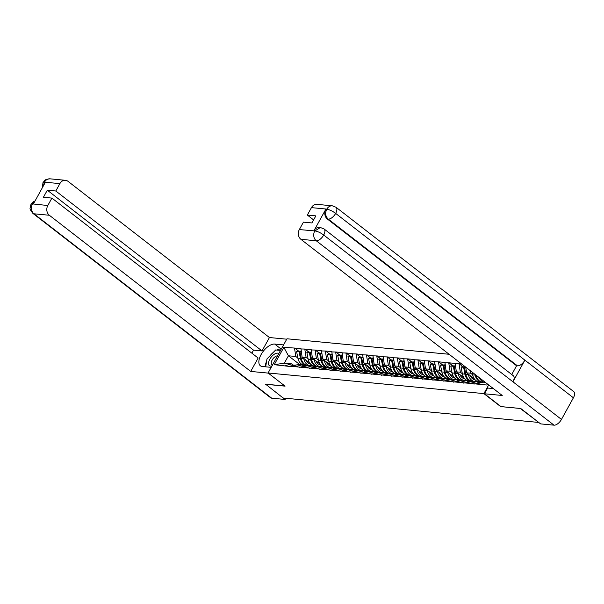 <?xml version="1.0" encoding="UTF-8"?>
<svg xmlns="http://www.w3.org/2000/svg" width="604" height="604" viewBox="0 0 604 604"><rect width="100%" height="100%" fill="white"/><g stroke="black" fill="none" stroke-linecap="round" stroke-linejoin="round"><path stroke-width="0.91" d="M449.127 354.276L286.968 338.776L268.093 372.978L483.895 393.604L488.674 384.952M299.841 364.642L288.418 355.786L283.835 347.345L274.254 364.695L291.068 366.613L298.021 364.469L302.045 364.854L303.918 366.303M283.835 347.345L294.707 348.07L298.346 350.894M309.731 363.012L302.098 357.092L300.973 348.667L294.707 348.07M300.807 348.969L304.99 349.052L308.629 351.875M320.014 363.993L312.381 358.074L311.256 349.656L304.99 349.052M311.09 349.95L315.273 350.041L318.912 352.857M330.297 364.975L322.664 359.055L321.539 350.637L315.273 350.041M321.373 350.939L325.556 351.022L329.195 353.846M340.581 365.964L332.947 360.037L331.822 351.619L325.556 351.022M331.656 351.921L335.839 352.004L339.478 354.827M350.864 366.945L343.231 361.026L342.098 352.6L335.839 352.004M341.94 352.902L346.122 352.985L349.761 355.809M361.147 367.927L353.514 362.007L352.381 353.582L346.122 352.985M352.223 353.884L356.405 353.967L360.044 356.79M371.43 368.908L363.797 362.989L362.664 354.571L356.405 353.967M362.506 354.865L366.688 354.956L370.327 357.772M381.713 369.89L374.08 363.97L372.947 355.552L366.688 354.956M372.781 355.854L376.971 355.937L380.611 358.761M391.996 370.879L384.355 364.952L383.23 356.534L376.971 355.937M383.064 356.836L387.255 356.919L390.894 359.742M402.279 371.86L394.639 365.941L393.514 357.515L387.255 356.919M393.347 357.817L397.538 357.9L401.177 360.724M412.562 372.842L404.922 366.922L403.797 358.497L397.538 357.9M403.631 358.799L407.821 358.882L411.46 361.705M422.845 373.823L415.205 367.904L414.08 359.486L407.821 358.882M413.914 359.78L418.104 359.871L421.743 362.687M433.128 374.805L425.488 368.885L424.363 360.467L418.104 359.871M424.197 360.762L428.387 360.852L432.019 363.676M443.411 375.794L435.771 369.867L434.646 361.449L428.387 360.852M434.48 361.751L438.67 361.834L442.302 364.657M453.687 376.775L446.054 370.856L444.929 362.43L438.67 361.834M444.763 362.732L448.953 362.815L452.585 365.639M463.97 377.757L456.337 371.837L455.212 363.412L448.953 362.815M455.046 363.714L459.229 363.797L462.868 366.62M461.705 364.038L459.229 363.797M487.556 384.084L487.028 385.035L476.322 384.008L483.117 382.166L485.352 382.377M291.226 366.318L476.322 384.008M315.024 367.119L313.619 366.024M308.123 359.033L306.115 357.477L302.098 357.092M306.115 357.477L304.824 349.354M295.25 366.704L302.045 364.854M325.307 368.1L323.895 367.006M318.406 360.014L316.398 358.459L312.381 358.074M301.509 367.3L308.304 365.45L312.328 365.835L314.201 367.285M316.398 358.459L315.107 350.335M305.533 367.685L312.328 365.835M335.59 369.082L334.178 367.987M328.689 360.996L326.681 359.44L322.664 359.055M311.792 368.281L318.587 366.432L322.612 366.817L324.484 368.274M326.681 359.44L325.39 351.317M315.817 368.666L322.612 366.817M345.873 370.071L344.461 368.976M338.972 361.985L336.964 360.422L332.947 360.037M322.075 369.263L328.87 367.421L332.895 367.798L334.767 369.255M336.964 360.422L335.673 352.306M326.1 369.648L332.895 367.798M356.156 371.052L354.744 369.958M349.255 362.966L347.247 361.403L343.231 361.026M332.359 370.252L339.154 368.402L343.178 368.787L345.05 370.237M347.247 361.403L345.956 353.287M336.383 370.637L343.178 368.787M366.439 372.034L365.027 370.939M359.539 363.948L357.53 362.392L353.514 362.007M342.642 371.233L349.437 369.384L353.461 369.769L355.333 371.218M357.53 362.392L356.239 354.269M346.666 371.619L353.461 369.769M376.722 373.015L375.311 371.921M369.822 364.929L367.813 363.374L363.797 362.989M352.925 372.215L359.72 370.365L363.744 370.75L365.616 372.2M367.813 363.374L366.522 355.25M356.949 372.6L363.744 370.75M387.005 373.997L385.594 372.902M380.105 365.911L378.096 364.355L374.08 363.97M363.208 373.197L370.003 371.347L374.027 371.732L375.899 373.189M378.096 364.355L376.805 356.232M367.232 373.582L374.027 371.732M397.289 374.986L395.877 373.891M390.388 366.9L388.38 365.337L384.355 364.952M373.491 374.178L380.286 372.336L384.31 372.713L386.183 374.17M388.38 365.337L387.089 357.221M377.515 374.563L384.31 372.713M407.572 375.967L406.16 374.873M400.671 367.881L398.663 366.318L394.639 365.941M383.774 375.167L390.569 373.317L394.593 373.702L396.458 375.152M398.663 366.318L397.372 358.202M387.798 375.552L394.593 373.702M417.855 376.949L416.443 375.854M410.954 368.863L408.946 367.308L404.922 366.922M394.057 376.149L400.852 374.299L404.869 374.684L406.741 376.133M408.946 367.308L407.655 359.184M398.074 376.534L404.869 374.684M428.138 377.93L426.726 376.836M421.237 369.844L419.229 368.289L415.205 367.904M404.34 377.13L411.135 375.28L415.152 375.665L417.024 377.115M419.229 368.289L417.938 360.165M408.357 377.515L415.152 375.665M438.421 378.912L437.009 377.817M431.52 370.826L429.512 369.271L425.488 368.885M414.623 378.112L421.418 376.262L425.435 376.647L427.307 378.104M429.512 369.271L428.221 361.147M418.64 378.497L425.435 376.647M448.704 379.901L447.292 378.806M441.803 371.815L439.795 370.252L435.771 369.867M424.906 379.093L431.701 377.251L435.718 377.628L437.59 379.086M439.795 370.252L438.504 362.136M428.923 379.478L435.718 377.628M458.987 380.882L457.575 379.788M452.086 372.796L450.078 371.233L446.054 370.856M435.19 380.082L441.985 378.232L446.001 378.617L447.874 380.067M450.078 371.233L448.787 363.117M439.206 380.467L446.001 378.617M469.27 381.864L467.858 380.769M462.37 373.778L460.361 372.223L456.337 371.837M445.473 381.064L452.268 379.214L456.284 379.599L458.157 381.048M460.361 372.223L459.07 364.099M449.489 381.449L456.284 379.599M479.553 382.845L478.141 381.751M474.253 378.738L466.62 372.819L465.722 367.149M472.653 374.759L470.644 373.204L466.62 372.819M455.756 382.045L462.551 380.195L466.567 380.58L468.44 382.03M470.644 373.204L470.237 370.652M459.772 382.43L466.567 380.58M466.039 383.027L472.834 381.177L476.85 381.562L478.723 383.019M470.055 383.412L476.85 381.562M500.98 406.598L520.603 408.5M520.52 408.651L538.368 422.143M265.511 384.121L283.14 398.006L538.232 422.392M265.428 384.265L285.073 386.145L268.093 372.978M500.875 406.779L483.895 393.604M297.848 358.051L295.832 356.488L288.418 355.786L284.348 363.163L291.762 363.872L293.635 365.322M295.832 356.488L294.541 348.372M284.967 365.722L291.762 363.872M274.254 364.695L284.348 363.163M480.852 382.777A9.672 8.003 95.5 0 0 479.055 382.944L473.951 384.099M481.894 382.491L480.21 381.803A9.672 8.003 -84.5 0 1 478.519 380.822A9.672 8.003 -84.5 0 1 475.212 375.129L475.076 374.404M480.625 382.77L477.673 381.562A9.672 8.003 -84.5 0 1 475.982 380.58A9.672 8.003 -84.5 0 1 472.675 374.888L472.147 372.132M483.864 382.234L483.6 382.128A9.672 8.003 -84.5 0 1 481.916 381.147A9.672 8.003 -84.5 0 1 479.282 377.666M482.294 382.385L481.063 381.887A9.672 8.003 -84.5 0 1 479.38 380.905A9.672 8.003 -84.5 0 1 476.073 375.212L476.058 375.167M478.972 382.959A9.672 8.003 95.5 0 0 478.315 382.702M470.569 381.796A9.672 8.003 95.5 0 0 468.772 381.954L463.668 383.117M471.611 381.509L469.927 380.822A9.672 8.003 -84.5 0 1 468.236 379.841A9.672 8.003 -84.5 0 1 464.929 374.148L463.615 367.285L461.079 367.043L462.392 373.906A9.672 8.003 -84.5 0 0 465.699 379.599A9.672 8.003 -84.5 0 0 467.39 380.58L470.342 381.788M473.581 381.252L473.317 381.147A9.672 8.003 -84.5 0 1 471.633 380.165A9.672 8.003 -84.5 0 1 468.326 374.472L468.251 374.08M472.011 381.403L470.78 380.905A9.672 8.003 -84.5 0 1 469.097 379.924A9.672 8.003 -84.5 0 1 465.79 374.231L464.476 367.368L465.556 367.021M475.454 380.135L473.838 379.471A7.905 6.538 -84.5 0 1 472.456 378.67A7.905 6.538 -84.5 0 1 470.214 375.605M468.696 381.977A9.672 8.003 95.5 0 0 468.032 381.713M465.775 367.489L464.476 367.368M460.286 380.814A9.672 8.003 95.5 0 0 458.489 380.973L453.385 382.136M465.11 367.164L462.513 366.59L461.079 367.043M465.05 366.832L463.615 367.285M461.328 380.528L459.644 379.833A9.672 8.003 -84.5 0 1 457.953 378.859A9.672 8.003 -84.5 0 1 454.646 373.166L453.34 366.303L450.795 366.062L452.109 372.925A9.672 8.003 -84.5 0 0 455.416 378.61A9.672 8.003 -84.5 0 0 457.107 379.591L460.059 380.807M463.298 380.271L463.034 380.158A9.672 8.003 -84.5 0 1 461.35 379.184A9.672 8.003 -84.5 0 1 458.043 373.491L457.968 373.098M461.728 380.422L460.497 379.916A9.672 8.003 -84.5 0 1 458.814 378.934A9.672 8.003 -84.5 0 1 455.507 373.249L454.193 366.386L455.408 365.994M465.171 379.146L463.555 378.489A7.905 6.538 -84.5 0 1 462.173 377.681A7.905 6.538 -84.5 0 1 459.931 374.623M458.413 380.996A9.672 8.003 95.5 0 0 457.749 380.731M455.491 366.507L454.193 366.386M450.003 379.825A9.672 8.003 95.5 0 0 448.206 379.992L443.102 381.154M454.827 366.183L452.23 365.601L450.795 366.062M454.767 365.843L453.34 366.303M451.045 379.546L449.361 378.851A9.672 8.003 -84.5 0 1 447.67 377.87A9.672 8.003 -84.5 0 1 444.363 372.185L443.057 365.314L440.512 365.073L441.826 371.936A9.672 8.003 -84.5 0 0 445.133 377.628A9.672 8.003 -84.5 0 0 446.824 378.61L449.784 379.825M453.015 379.282L452.751 379.176A9.672 8.003 -84.5 0 1 451.067 378.195A9.672 8.003 -84.5 0 1 447.76 372.509L447.685 372.117M451.445 379.44L450.214 378.934A9.672 8.003 -84.5 0 1 448.53 377.953A9.672 8.003 -84.5 0 1 445.224 372.26L443.91 365.397L445.125 365.012M454.895 378.164L453.272 377.5A7.905 6.538 -84.5 0 1 451.89 376.7A7.905 6.538 -84.5 0 1 449.648 373.642M448.13 380.007A9.672 8.003 95.5 0 0 447.466 379.75M445.208 365.526L443.91 365.397M439.72 378.844A9.672 8.003 95.5 0 0 437.923 379.01L432.819 380.165M444.552 365.201L441.947 364.62L440.512 365.073M444.484 364.861L443.057 365.314M440.761 378.565L439.078 377.87A9.672 8.003 -84.5 0 1 437.387 376.888A9.672 8.003 -84.5 0 1 434.08 371.196L432.774 364.333L430.229 364.091L431.543 370.954A9.672 8.003 -84.5 0 0 434.85 376.647A9.672 8.003 -84.5 0 0 436.541 377.628L439.501 378.836M442.732 378.3L442.468 378.195A9.672 8.003 -84.5 0 1 440.784 377.213A9.672 8.003 -84.5 0 1 437.477 371.52L437.402 371.135M441.162 378.451L439.931 377.953A9.672 8.003 -84.5 0 1 438.247 376.971A9.672 8.003 -84.5 0 1 434.94 371.279L433.627 364.416L434.842 364.031M444.612 377.183L442.989 376.519A7.905 6.538 -84.5 0 1 441.607 375.718A7.905 6.538 -84.5 0 1 439.365 372.66M437.847 379.025A9.672 8.003 95.5 0 0 437.183 378.768M434.925 364.544L433.627 364.416M429.436 377.862A9.672 8.003 95.5 0 0 427.64 378.029L422.536 379.184M434.268 364.212L431.664 363.638L430.229 364.091M434.201 363.88L432.774 364.333M278.799 353.567A7.671 3.813 -52.2 0 0 271.619 356.617A7.671 3.813 -52.2 0 0 268.848 365.02A7.671 3.813 -52.2 0 0 271.989 365.911M277.5 355.922A5.247 2.612 -52.2 0 0 272.849 358.935A5.247 2.612 -52.2 0 0 271.453 364.061A5.247 2.612 -52.2 0 0 271.83 364.506A5.247 2.612 -52.2 0 0 272.6 364.793M265.677 366.824L266.968 358.935L275.673 349.95L280.543 350.418M493.37 388.591L487.609 388.04L484.446 393.778L502.241 395.477L300.883 239.305A7.074 5.859 -84.5 0 1 299.335 229.565L303.434 222.136L311.936 222.944L315.847 215.87L307.345 215.054L311.445 207.625A7.074 5.859 -84.5 0 1 316.972 204.348L332.359 205.821A7.074 5.859 95.5 0 0 326.832 209.097L311.445 207.625M324.076 228.961A7.256 3.609 127.8 0 1 323.714 235.032C320.543 232.706 317.598 231.34 314.888 230.939L320.392 227.504L324.076 228.961L513.309 375.726A7.256 3.609 127.8 0 1 512.947 381.796L561.463 419.425A7.256 3.609 127.8 0 1 554.027 425.171L540.61 423.887L520.799 408.523L501.026 406.635L484.446 393.778M332.359 205.821L336.05 207.278L573.8 391.671A7.256 3.609 127.8 0 1 573.407 397.794L524.891 360.158A7.256 3.609 127.8 0 1 517.477 365.858L328.244 219.093L327.353 219.01A7.074 5.859 -84.5 0 1 325.805 209.263L313.974 230.698A7.074 5.859 -84.5 0 1 319.501 227.414L320.392 227.504M561.463 419.425L573.407 397.794M554.027 425.171L316.277 240.777A7.256 3.609 127.8 0 0 323.714 235.032L512.947 381.796L524.891 360.158L335.658 213.401C332.494 211.068 329.558 209.686 326.847 209.256L326.832 209.097M307.345 215.054L313.612 219.916M511.754 374.518L516.586 365.767L327.353 219.01M516.586 365.767L517.477 365.858M276.775 350.056A13.273 6.599 -52.2 0 1 281.087 349.029L274.699 344.069A13.273 6.599 -52.2 0 0 262.121 352.887A13.273 6.599 -52.2 0 0 260.377 365.775A13.273 6.599 -52.2 0 0 262.317 366.507L271.196 367.353M274.699 344.069L283.578 344.922M286.741 339.191L269.429 337.53L262.023 350.939L55.81 191.007L59.909 183.586L44.364 182.212L45.27 182.446L33.439 203.88L32.397 203.888L47.807 205.519A7.074 5.859 95.5 0 0 49.354 215.258L33.96 213.793L271.709 398.179L285.126 399.463L283.253 398.013M251.845 353.159L253.521 350.131L262.023 350.939M253.521 350.131L47.308 190.2L43.397 197.274L51.906 198.089L258.119 358.021L250.713 371.43L49.354 215.258M268.259 373.106L250.713 371.43M269.429 337.53L68.063 181.366A7.074 5.859 95.5 0 0 65.436 180.302A7.074 5.859 95.5 0 0 59.909 183.586M271.709 398.179A7.256 3.609 127.8 0 1 270.652 397.787L32.903 213.393A7.256 3.609 127.8 0 0 33.96 213.793A7.074 5.859 -84.5 0 1 32.412 204.046M285.79 398.255L285.126 399.463M51.906 198.089L47.807 205.519M47.308 190.2L55.81 191.007M265.458 384.212L284.839 385.964M273.318 352.389A13.273 6.599 -52.2 0 0 269.935 355.869M266.568 361.373A13.273 6.599 -52.2 0 0 265.231 366.787M43.382 185.873L44.379 182.363M42.325 187.791L42.99 182.597L44.356 182.204M32.903 213.393C28.169 207.353 30.849 208.599 30.245 206.538L31.038 204.25L32.397 203.888M430.478 377.576L428.795 376.888A9.672 8.003 -84.5 0 1 427.104 375.907A9.672 8.003 -84.5 0 1 423.797 370.214L422.49 363.351L419.954 363.11L421.26 369.973A9.672 8.003 -84.5 0 0 424.567 375.665A9.672 8.003 -84.5 0 0 426.258 376.647L429.218 377.855M432.449 377.319L432.192 377.213A9.672 8.003 -84.5 0 1 430.501 376.232A9.672 8.003 -84.5 0 1 427.194 370.539L427.119 370.146M430.879 377.47L429.648 376.971A9.672 8.003 -84.5 0 1 427.964 375.99A9.672 8.003 -84.5 0 1 424.657 370.297L423.344 363.434L424.559 363.049M434.329 376.201L432.706 375.537A7.905 6.538 -84.5 0 1 431.324 374.737A7.905 6.538 -84.5 0 1 429.089 371.671M427.564 378.044A9.672 8.003 95.5 0 0 426.9 377.787M424.642 363.555L423.344 363.434M419.153 376.881A9.672 8.003 95.5 0 0 417.356 377.039L412.253 378.202M423.985 363.231L421.381 362.657L419.954 363.11M423.917 362.898L422.49 363.351M420.203 376.594L418.512 375.907A9.672 8.003 -84.5 0 1 416.82 374.925A9.672 8.003 -84.5 0 1 413.514 369.233L412.207 362.37L409.671 362.128L410.977 368.991A9.672 8.003 -84.5 0 0 414.284 374.684A9.672 8.003 -84.5 0 0 415.975 375.665L418.934 376.873M422.166 376.337L421.909 376.232A9.672 8.003 -84.5 0 1 420.218 375.25A9.672 8.003 -84.5 0 1 416.911 369.557L416.836 369.165M420.595 376.488L419.365 375.99A9.672 8.003 -84.5 0 1 417.681 375.008A9.672 8.003 -84.5 0 1 414.374 369.316L413.061 362.453L414.276 362.068M424.046 375.22L422.423 374.555A7.905 6.538 -84.5 0 1 421.041 373.755A7.905 6.538 -84.5 0 1 418.806 370.69M417.281 377.062A9.672 8.003 95.5 0 0 416.617 376.798M414.359 362.574L413.061 362.453M408.87 375.899A9.672 8.003 95.5 0 0 407.073 376.058L401.97 377.221M413.702 362.249L411.098 361.675L409.671 362.128M413.634 361.917L412.207 362.37M409.92 375.613L408.229 374.918A9.672 8.003 -84.5 0 1 406.537 373.944A9.672 8.003 -84.5 0 1 403.23 368.251L401.924 361.388L399.387 361.147L400.694 368.01A9.672 8.003 -84.5 0 0 404.001 373.695A9.672 8.003 -84.5 0 0 405.692 374.676L408.651 375.892M411.883 375.356L411.626 375.243A9.672 8.003 -84.5 0 1 409.935 374.269A9.672 8.003 -84.5 0 1 406.628 368.576L406.552 368.183M410.312 375.507L409.089 375.001A9.672 8.003 -84.5 0 1 407.398 374.019A9.672 8.003 -84.5 0 1 404.091 368.334L402.777 361.471L403.993 361.079M413.763 374.231L412.139 373.574A7.905 6.538 -84.5 0 1 410.758 372.766A7.905 6.538 -84.5 0 1 408.523 369.708M406.998 376.081A9.672 8.003 95.5 0 0 406.333 375.816M404.076 361.592L402.777 361.471M398.587 374.91A9.672 8.003 95.5 0 0 396.79 375.076L391.686 376.239M403.419 361.267L400.814 360.686L399.387 361.147M403.351 360.928L401.924 361.388M399.637 374.631L397.945 373.936A9.672 8.003 -84.5 0 1 396.262 372.955A9.672 8.003 -84.5 0 1 392.947 367.27L391.641 360.399L389.104 360.158L390.411 367.021A9.672 8.003 -84.5 0 0 393.717 372.713A9.672 8.003 -84.5 0 0 395.409 373.695L398.368 374.91M401.6 374.367L401.343 374.261A9.672 8.003 -84.5 0 1 399.652 373.28A9.672 8.003 -84.5 0 1 396.345 367.594L396.269 367.202M400.029 374.525L398.806 374.019A9.672 8.003 -84.5 0 1 397.115 373.038A9.672 8.003 -84.5 0 1 393.808 367.345L392.494 360.482L393.71 360.097M403.48 373.249L401.856 372.585A7.905 6.538 -84.5 0 1 400.482 371.785A7.905 6.538 -84.5 0 1 398.24 368.727M396.715 375.092A9.672 8.003 95.5 0 0 396.05 374.835M393.793 360.611L392.494 360.482M388.312 373.929A9.672 8.003 95.5 0 0 386.507 374.095L381.403 375.25M393.136 360.286L390.531 359.705L389.104 360.158M393.068 359.946L391.641 360.399M389.354 373.649L387.662 372.955A9.672 8.003 -84.5 0 1 385.979 371.973A9.672 8.003 -84.5 0 1 382.672 366.281L381.358 359.418L378.821 359.176L380.127 366.039A9.672 8.003 -84.5 0 0 383.434 371.732A9.672 8.003 -84.5 0 0 385.126 372.713L388.085 373.921M391.316 373.385L391.06 373.28A9.672 8.003 -84.5 0 1 389.369 372.298A9.672 8.003 -84.5 0 1 386.062 366.605L385.986 366.22M389.746 373.536L388.523 373.038A9.672 8.003 -84.5 0 1 386.832 372.056A9.672 8.003 -84.5 0 1 383.525 366.364L382.211 359.501L383.427 359.116M393.196 372.268L391.573 371.603A7.905 6.538 -84.5 0 1 390.199 370.803A7.905 6.538 -84.5 0 1 387.957 367.745M386.432 374.11A9.672 8.003 95.5 0 0 385.775 373.853M383.51 359.629L382.211 359.501M378.029 372.947A9.672 8.003 95.5 0 0 376.232 373.113L371.12 374.269M382.853 359.297L380.248 358.723L378.821 359.176M382.785 358.965L381.358 359.418M379.07 372.66L377.379 371.973A9.672 8.003 -84.5 0 1 375.696 370.992A9.672 8.003 -84.5 0 1 372.389 365.299L371.075 358.436L368.538 358.195L369.844 365.058A9.672 8.003 -84.5 0 0 373.159 370.75A9.672 8.003 -84.5 0 0 374.842 371.732L377.802 372.94M381.033 372.404L380.777 372.298A9.672 8.003 -84.5 0 1 379.086 371.317A9.672 8.003 -84.5 0 1 375.779 365.624L375.703 365.231M379.463 372.555L378.24 372.056A9.672 8.003 -84.5 0 1 376.549 371.075A9.672 8.003 -84.5 0 1 373.242 365.382L371.928 358.519L373.151 358.134M382.913 371.286L381.29 370.622A7.905 6.538 -84.5 0 1 379.916 369.822A7.905 6.538 -84.5 0 1 377.674 366.764M376.149 373.129A9.672 8.003 95.5 0 0 375.492 372.872M373.227 358.64L371.928 358.519M367.745 371.966A9.672 8.003 95.5 0 0 365.948 372.124L360.837 373.287M372.57 358.315L369.965 357.742L368.538 358.195M372.502 357.983L371.075 358.436M368.787 371.679L367.096 370.992A9.672 8.003 -84.5 0 1 365.412 370.01A9.672 8.003 -84.5 0 1 362.106 364.318L360.792 357.455L358.255 357.213L359.561 364.076A9.672 8.003 -84.5 0 0 362.876 369.769A9.672 8.003 -84.5 0 0 364.559 370.75L367.519 371.958M370.75 371.422L370.494 371.317A9.672 8.003 -84.5 0 1 368.802 370.335A9.672 8.003 -84.5 0 1 365.495 364.642L365.42 364.25M369.18 371.573L367.957 371.075A9.672 8.003 -84.5 0 1 366.266 370.093A9.672 8.003 -84.5 0 1 362.959 364.401L361.645 357.538L362.868 357.153M372.63 370.305L371.007 369.64A7.905 6.538 -84.5 0 1 369.633 368.84A7.905 6.538 -84.5 0 1 367.391 365.775M365.865 372.147A9.672 8.003 95.5 0 0 365.209 371.883M362.944 357.659L361.645 357.538M357.462 370.984A9.672 8.003 95.5 0 0 355.665 371.143L350.554 372.306M362.287 357.334L359.682 356.76L358.255 357.213M362.219 357.002L360.792 357.455M358.504 370.697L356.813 370.003A9.672 8.003 -84.5 0 1 355.129 369.029A9.672 8.003 -84.5 0 1 351.822 363.336L350.509 356.473L347.972 356.232L349.286 363.095A9.672 8.003 -84.5 0 0 352.593 368.78A9.672 8.003 -84.5 0 0 354.276 369.761L357.236 370.977M360.467 370.441L360.211 370.327A9.672 8.003 -84.5 0 1 358.519 369.354A9.672 8.003 -84.5 0 1 355.212 363.661L355.137 363.268M358.897 370.592L357.674 370.086A9.672 8.003 -84.5 0 1 355.983 369.104A9.672 8.003 -84.5 0 1 352.676 363.419L351.369 356.556L352.585 356.164M362.347 369.316L360.724 368.659A7.905 6.538 -84.5 0 1 359.35 367.851A7.905 6.538 -84.5 0 1 357.107 364.793M355.582 371.166A9.672 8.003 95.5 0 0 354.925 370.901M352.661 356.677L351.369 356.556M347.179 369.995A9.672 8.003 95.5 0 0 345.382 370.161L340.271 371.324M352.004 356.352L349.399 355.771L347.972 356.232M351.936 356.013L350.509 356.473M348.221 369.716L346.53 369.021A9.672 8.003 -84.5 0 1 344.846 368.04A9.672 8.003 -84.5 0 1 341.539 362.355L340.226 355.492L337.689 355.243L339.003 362.106A9.672 8.003 -84.5 0 0 342.309 367.798A9.672 8.003 -84.5 0 0 343.993 368.78L346.953 369.995M350.192 369.452L349.927 369.346A9.672 8.003 -84.5 0 1 348.236 368.364A9.672 8.003 -84.5 0 1 344.929 362.679L344.854 362.287M348.614 369.61L347.391 369.104A9.672 8.003 -84.5 0 1 345.699 368.123A9.672 8.003 -84.5 0 1 342.392 362.43L341.086 355.567L342.302 355.182M352.064 368.334L350.441 367.67A7.905 6.538 -84.5 0 1 349.067 366.87A7.905 6.538 -84.5 0 1 346.824 363.812M345.299 370.177A9.672 8.003 95.5 0 0 344.642 369.92M342.377 355.696L341.086 355.567M336.896 369.014A9.672 8.003 95.5 0 0 335.099 369.18L329.995 370.335M341.721 355.371L339.116 354.79L337.689 355.243M341.66 355.031L340.226 355.492M337.938 368.734L336.247 368.04A9.672 8.003 -84.5 0 1 334.563 367.058A9.672 8.003 -84.5 0 1 331.256 361.366L329.943 354.503L327.406 354.261L328.719 361.124A9.672 8.003 -84.5 0 0 332.026 366.817A9.672 8.003 -84.5 0 0 333.71 367.798L336.67 369.006M339.909 368.47L339.644 368.364A9.672 8.003 -84.5 0 1 337.953 367.383A9.672 8.003 -84.5 0 1 334.646 361.69L334.571 361.305M338.331 368.621L337.108 368.123A9.672 8.003 -84.5 0 1 335.416 367.141A9.672 8.003 -84.5 0 1 332.109 361.449L330.803 354.586L332.019 354.201M341.781 367.353L340.158 366.688A7.905 6.538 -84.5 0 1 338.784 365.888A7.905 6.538 -84.5 0 1 336.541 362.83M335.016 369.195A9.672 8.003 95.5 0 0 334.359 368.938M332.094 354.714L330.803 354.586M326.613 368.032A9.672 8.003 95.5 0 0 324.816 368.198L319.712 369.354M331.437 354.382L328.833 353.808L327.406 354.261M331.377 354.05L329.943 354.503M327.655 367.745L325.964 367.058A9.672 8.003 -84.5 0 1 324.28 366.077A9.672 8.003 -84.5 0 1 320.973 360.384L319.659 353.521L317.123 353.28L318.436 360.143A9.672 8.003 -84.5 0 0 321.743 365.835A9.672 8.003 -84.5 0 0 323.427 366.817L326.387 368.025M329.625 367.489L329.361 367.383A9.672 8.003 -84.5 0 1 327.67 366.401A9.672 8.003 -84.5 0 1 324.363 360.709L324.295 360.316M328.048 367.64L326.824 367.141A9.672 8.003 -84.5 0 1 325.133 366.16A9.672 8.003 -84.5 0 1 321.826 360.467L320.52 353.604L321.736 353.219M331.498 366.371L329.875 365.707A7.905 6.538 -84.5 0 1 328.501 364.907A7.905 6.538 -84.5 0 1 326.258 361.849M324.733 368.214A9.672 8.003 95.5 0 0 324.076 367.957M321.819 353.725L320.52 353.604M316.33 367.051A9.672 8.003 95.5 0 0 314.533 367.209L309.429 368.372M321.154 353.4L318.557 352.827L317.123 353.28M321.094 353.068L319.659 353.521M317.372 366.764L315.681 366.077A9.672 8.003 -84.5 0 1 313.997 365.095A9.672 8.003 -84.5 0 1 310.69 359.403L309.376 352.54L306.84 352.298L308.153 359.161A9.672 8.003 -84.5 0 0 311.46 364.854A9.672 8.003 -84.5 0 0 313.144 365.835L316.103 367.043M319.342 366.507L319.078 366.401A9.672 8.003 -84.5 0 1 317.394 365.42A9.672 8.003 -84.5 0 1 314.08 359.727L314.012 359.335M317.764 366.658L316.541 366.16A9.672 8.003 -84.5 0 1 314.85 365.178A9.672 8.003 -84.5 0 1 311.543 359.486L310.237 352.623L311.453 352.238M321.215 365.39L319.599 364.725A7.905 6.538 -84.5 0 1 318.217 363.925A7.905 6.538 -84.5 0 1 315.975 360.86M314.45 367.232A9.672 8.003 95.5 0 0 313.793 366.968M311.536 352.744L310.237 352.623M306.047 366.069A9.672 8.003 95.5 0 0 304.25 366.228L299.146 367.391M310.871 352.419L308.274 351.845L306.84 352.298M310.811 352.087L309.376 352.54M307.089 365.782L305.405 365.088A9.672 8.003 -84.5 0 1 303.714 364.114A9.672 8.003 -84.5 0 1 300.407 358.421L299.093 351.558L296.556 351.317L297.87 358.18A9.672 8.003 -84.5 0 0 301.177 363.865A9.672 8.003 -84.5 0 0 302.861 364.846L305.82 366.062M309.059 365.526L308.795 365.412A9.672 8.003 -84.5 0 1 307.111 364.438A9.672 8.003 -84.5 0 1 303.804 358.746L303.729 358.353M307.481 365.677L306.258 365.171A9.672 8.003 -84.5 0 1 304.567 364.189A9.672 8.003 -84.5 0 1 301.26 358.504L299.954 351.641L301.169 351.249M310.932 364.401L309.316 363.744A7.905 6.538 -84.5 0 1 307.934 362.936A7.905 6.538 -84.5 0 1 305.692 359.878M304.167 366.251A9.672 8.003 95.5 0 0 303.51 365.986M301.253 351.762L299.954 351.641M295.764 365.08A9.672 8.003 95.5 0 0 293.967 365.246L288.863 366.409M300.588 351.437L297.991 350.856L296.556 351.317M300.528 351.105L299.093 351.558M479.946 383.027L479.055 382.944M480.21 381.803L477.673 381.562M483.6 382.128L481.063 381.887M475.212 375.129L472.675 374.888M469.663 382.045L468.772 381.954M469.927 380.822L467.39 380.58M473.317 381.147L470.78 380.905M468.326 374.472L465.79 374.231M464.929 374.148L462.392 373.906M459.38 381.056L458.489 380.973M459.644 379.833L457.107 379.591M463.034 380.158L460.497 379.916M458.043 373.491L455.507 373.249M454.646 373.166L452.109 372.925M449.097 380.075L448.206 379.992M449.361 378.851L446.824 378.61M452.751 379.176L450.214 378.934M447.76 372.509L445.224 372.26M444.363 372.185L441.826 371.936M438.814 379.093L437.923 379.01M439.078 377.87L436.541 377.628M442.468 378.195L439.931 377.953M437.477 371.52L434.94 371.279M434.08 371.196L431.543 370.954M428.53 378.112L427.64 378.029M325.805 209.263L326.847 209.256M299.335 229.565L314.88 230.932M314.865 230.781L313.974 230.698M314.729 231.03A7.074 5.859 -84.5 0 0 316.277 240.777L300.883 239.305M336.05 207.278A7.256 3.609 127.8 0 1 335.658 213.401A7.256 3.609 127.8 0 1 328.244 219.093C325.488 216.542 324.967 213.287 326.696 209.346M42.997 182.597C44.794 181.026 43.269 179.539 50.049 178.829A7.074 5.859 95.5 0 0 44.522 182.114M34.866 201.298L32.548 203.797M428.795 376.888L426.258 376.647M432.192 377.213L429.648 376.971M427.194 370.539L424.657 370.297M423.797 370.214L421.26 369.973M418.247 377.13L417.356 377.039M418.512 375.907L415.975 375.665M421.909 376.232L419.365 375.99M416.911 369.557L414.374 369.316M413.514 369.233L410.977 368.991M407.964 376.141L407.073 376.058M408.229 374.918L405.692 374.676M411.626 375.243L409.089 375.001M406.628 368.576L404.091 368.334M403.23 368.251L400.694 368.01M397.681 375.159L396.79 375.076M397.945 373.936L395.409 373.695M401.343 374.261L398.806 374.019M396.345 367.594L393.808 367.345M392.947 367.27L390.411 367.021M387.398 374.178L386.507 374.095M387.662 372.955L385.126 372.713M391.06 373.28L388.523 373.038M386.062 366.605L383.525 366.364M382.672 366.281L380.127 366.039M377.115 373.197L376.232 373.113M377.379 371.973L374.842 371.732M380.777 372.298L378.24 372.056M375.779 365.624L373.242 365.382M372.389 365.299L369.844 365.058M366.832 372.215L365.948 372.124M367.096 370.992L364.559 370.75M370.494 371.317L367.957 371.075M365.495 364.642L362.959 364.401M362.106 364.318L359.561 364.076M356.549 371.226L355.665 371.143M356.813 370.003L354.276 369.761M360.211 370.327L357.674 370.086M355.212 363.661L352.676 363.419M351.822 363.336L349.286 363.095M346.266 370.244L345.382 370.161M346.53 369.021L343.993 368.78M349.927 369.346L347.391 369.104M344.929 362.679L342.392 362.43M341.539 362.355L339.003 362.106M335.983 369.263L335.099 369.18M336.247 368.04L333.71 367.798M339.644 368.364L337.108 368.123M334.646 361.69L332.109 361.449M331.256 361.366L328.719 361.124M325.699 368.281L324.816 368.198M325.964 367.058L323.427 366.817M329.361 367.383L326.824 367.141M324.363 360.709L321.826 360.467M320.973 360.384L318.436 360.143M315.416 367.3L314.533 367.209M315.681 366.077L313.144 365.835M319.078 366.401L316.541 366.16M314.08 359.727L311.543 359.486M310.69 359.403L308.153 359.161M305.133 366.311L304.25 366.228M305.405 365.088L302.861 364.846M308.795 365.412L306.258 365.171M303.804 358.746L301.26 358.504M300.407 358.421L297.87 358.18M294.85 365.329L293.967 365.246M65.436 180.302L50.049 178.829M31.038 204.25L32.805 202.136L35.108 200.853"/></g></svg>
